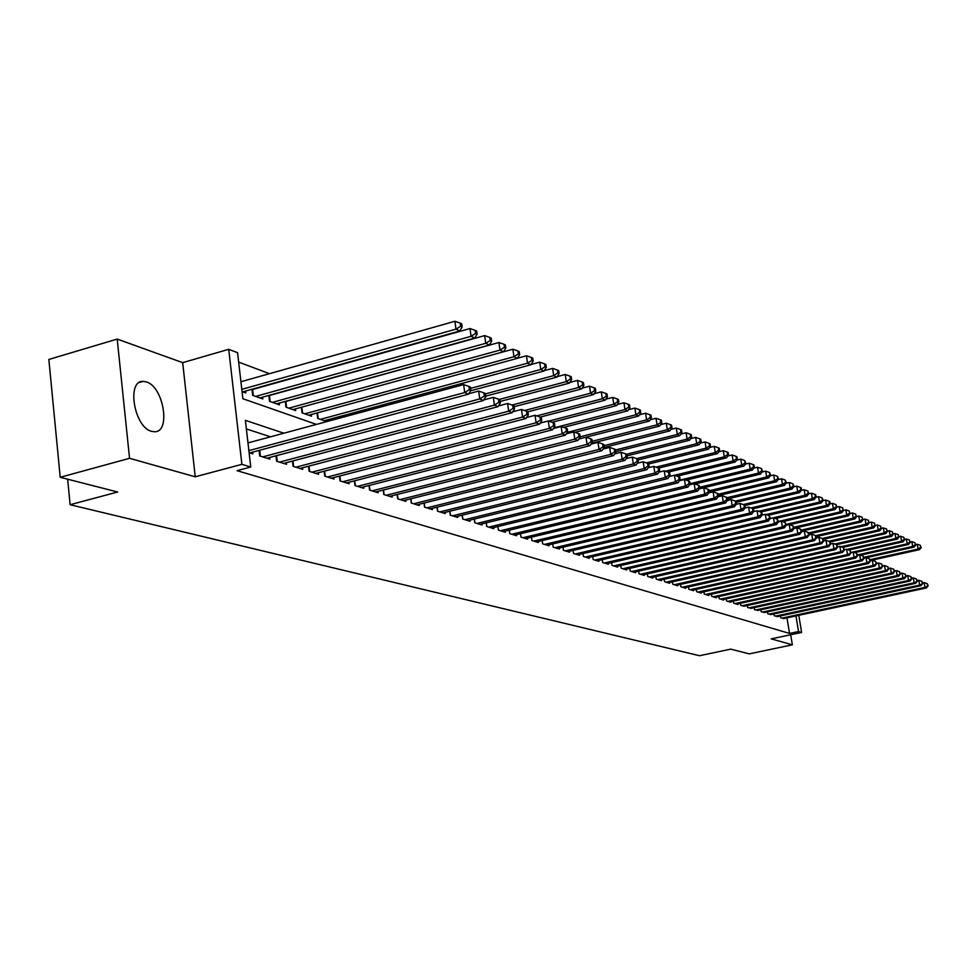 <?xml version="1.0" encoding="UTF-8"?>
<svg xmlns="http://www.w3.org/2000/svg" width="977" height="977" viewBox="0 0 977 977"><rect width="100%" height="100%" fill="white"/><g stroke="black" fill="none" stroke-linecap="round" stroke-linejoin="round"><path stroke-width="1.47" d="M146.33 381.909L143.155 381.384C126.289 380.273 134.167 427.364 151.569 431.333L154.488 431.761C171.17 432.506 163.599 386.562 146.33 381.909M798.771 615.327L801.628 632.449L771.232 638.873L792.359 644.82L749.2 653.869L730.735 649.131L699.508 655.726L70.124 504.718L117.619 492.005L60.22 477.289L48.85 359.451L117.203 339.08L129.55 458.311L195.229 476.788L241.893 464.344L228.716 349.314L237.57 352.697L242.882 398.726L316.426 424.409M195.229 476.788L182.687 362.65L117.203 339.08M182.687 362.65L228.716 349.314M286.432 380.029L285.785 379.784M269.505 373.678L238.657 362.101M792.359 644.82L790.686 634.769M60.22 477.289L129.55 458.311M780.379 615.925L780.684 617.794L784.384 618.404M773.979 613.91L774.285 615.803L778.046 616.426M767.47 611.858L767.788 613.788L771.598 614.423M760.863 609.77L761.181 611.736L765.064 612.384M754.146 607.657L754.476 609.648L758.408 610.307M747.32 605.508L747.649 607.535L751.655 608.195M740.395 603.31L740.725 605.374L744.792 606.058M733.336 601.087L733.678 603.188L737.916 604.507L737.818 603.871M726.167 598.828L726.509 600.965L730.833 602.308L730.723 601.661M718.889 596.52L719.231 598.706L723.615 600.061L723.517 599.414M711.476 594.187L711.83 596.397L716.288 597.79L716.178 597.118M703.928 591.806L704.295 594.065L708.826 595.469L708.716 594.798M696.271 589.375L696.625 591.683L701.242 593.112L701.132 592.428M688.467 586.908L688.834 589.253L693.523 590.719L693.414 590.01M680.529 584.405L680.896 586.798L685.671 588.276L685.561 587.556M672.445 581.852L672.823 584.283L677.684 585.797L677.574 585.064M664.226 579.251L664.604 581.73L669.55 583.269L669.44 582.524M655.848 576.601L656.239 579.129L661.282 580.704L661.16 579.935M647.324 573.902L647.714 576.491L652.856 578.079L652.734 577.309M638.64 571.154L639.043 573.792L644.27 575.416L644.148 574.623M629.799 568.358L630.214 571.044L635.526 572.705L635.404 571.899M620.798 565.512L621.213 568.248L626.623 569.933L626.501 569.115M611.614 562.605L612.042 565.402L617.562 567.124L617.44 566.281M602.272 559.638L602.687 562.496L608.317 564.254L608.195 563.387M592.734 556.621L593.161 559.54L598.901 561.323L598.779 560.444M583.013 553.544L583.452 556.524L589.302 558.343L589.168 557.452M573.108 550.405L573.56 553.446L579.52 555.302L579.385 554.386M563.008 547.193L563.46 550.307L569.542 552.2L569.408 551.272M552.701 543.933L553.153 547.12L559.357 549.037L559.223 548.085M542.186 540.599L542.65 543.847L548.976 545.813L548.842 544.848M531.451 537.191L531.928 540.525L538.388 542.528L538.242 541.527M520.509 533.711L520.985 537.118L527.58 539.17L527.433 538.156M509.322 530.169L509.811 533.65L516.54 535.738L516.393 534.7M498.429 530.108L497.928 526.53L498.404 530.108L505.28 532.245L505.133 531.17M486.253 522.829L486.754 526.493L493.776 528.667L493.629 527.58M474.346 519.056L474.859 522.793L482.027 525.015L481.881 523.904M462.182 515.184L462.695 519.019L470.022 521.291L469.876 520.143M449.75 511.227L450.275 515.16L457.761 517.48L457.602 516.308M437.037 507.185L437.574 511.203L445.231 513.584L445.06 512.388M424.042 503.045L424.58 507.173L432.408 509.603L432.249 508.37M410.743 498.82L411.293 503.045L419.304 505.536L419.133 504.279M397.15 494.484L397.712 498.832L405.895 501.372L405.736 500.077M383.228 490.051L383.802 494.509L392.18 497.11L392.009 495.779M368.988 485.508L369.575 490.088L378.148 492.75L377.977 491.382M354.407 480.855L355.005 485.557L363.786 488.292L363.603 486.888M339.471 476.092L340.081 480.928L349.07 483.713L348.899 482.284M324.181 471.207L324.791 476.178L334 479.035L333.829 477.558M308.5 466.2L309.123 471.305L318.563 474.248L318.38 472.721M292.441 461.071L293.063 466.322L302.748 469.326L302.565 467.763M275.966 455.807L276.601 461.205L286.53 464.295L286.334 462.683M259.064 450.397L259.711 455.966L269.896 459.129L269.701 457.468M254.765 388.907L254.105 388.663M242.064 391.606L245.789 392.925L245.569 391.056M251.956 389.273L252.664 395.355L262.837 398.958L262.63 397.15M268.834 395.429L269.53 401.339L279.459 404.844L279.251 403.098M285.308 401.413L285.992 407.165L295.665 410.596L295.457 408.887M308.744 415.225L517.37 358.351L513.951 356.715L512.876 349.229L301.368 407.275L302.04 412.856L311.48 416.19L311.284 414.529M317.036 412.966L317.708 418.4L326.77 421.612M326.904 421.575L326.721 420.049M332.522 420.049L332.339 418.522M283.88 433.202L245.386 420.354L250.759 467.018L237.02 470.67L789.55 633.438L786.961 617.855M270.507 436.829L246.363 428.915M249.111 452.669L252.835 453.829L252.64 452.119M67.645 479.194L70.124 504.718M801.628 632.449L798.551 631.533L795.95 615.925M789.55 633.438L798.551 631.533M250.759 467.018L241.893 464.344M248.866 450.617L464.722 392.559L468.52 394.171L249.807 452.888M247.987 442.911L463.623 384.596L464.722 392.559L469.375 389.628L470.89 390.275L470.45 387.087L468.936 386.44L469.375 389.628M468.936 386.44L463.623 384.596M468.52 394.171L470.89 390.275M242.76 391.85L459.801 330.959L455.99 329.139L454.916 321.274L240.928 381.751M460.619 326.257L462.133 326.99L461.706 323.839L460.191 323.106L460.619 326.257L455.99 329.139L241.807 389.359M462.133 326.99L459.801 330.959M454.916 321.274L460.191 323.106M262.703 456.894L479.768 398.934L483.456 400.497L266.941 458.213M468.801 393.707L478.669 391.056L479.768 398.934L484.348 396.027L485.813 396.662L485.386 393.511L483.908 392.876L484.348 396.027M483.908 392.876L478.669 391.056M483.456 400.497L485.813 396.662M279.52 462.109L494.411 405.125L498.014 406.652L283.648 463.391M483.835 399.886L493.324 397.358L494.411 405.125L498.917 402.268L500.358 402.878L499.919 399.776L498.49 399.153L498.917 402.268M498.49 399.153L493.324 397.358M498.014 406.652L500.358 402.878M295.909 467.201L508.675 411.17L512.18 412.66L299.939 468.459M498.478 405.907L507.588 403.489L508.675 411.17L513.12 408.337L514.525 408.936L514.085 405.87L512.681 405.26L513.12 408.337M512.681 405.26L507.588 403.489M512.18 412.66L514.525 408.936M311.895 472.172L522.573 417.057L525.992 418.498L315.827 473.393M512.742 411.769L521.498 409.473L522.573 417.057L526.957 414.248L528.325 414.834L527.885 411.805L526.518 411.219L526.957 414.248M526.518 411.219L521.498 409.473M525.992 418.498L528.325 414.834M259.882 397.92L474.761 338.079L471.061 336.308L469.974 328.541L251.993 389.652M475.616 333.462L477.094 334.171L476.654 331.069L475.176 330.348L475.616 333.462L471.061 336.308L255.644 396.418M477.094 334.171L474.761 338.079M469.974 328.541L475.176 330.348M276.576 403.831L489.343 345.015L485.728 343.293L484.653 335.612L268.87 395.673M490.222 340.472L491.663 341.168L491.223 338.103L489.782 337.407L490.222 340.472L485.728 343.293L272.449 402.365M491.663 341.168L489.343 345.015M484.653 335.612L489.782 337.407M292.856 409.595L503.534 351.769L500.016 350.096L498.942 342.512L285.321 401.547M504.45 347.311L505.842 347.983L505.414 344.954L504.01 344.27L504.45 347.311L500.016 350.096L288.826 408.166M505.842 347.983L503.534 351.769M498.942 342.512L504.01 344.27M518.311 353.967L519.679 354.627L519.251 351.635L517.883 350.975L518.311 353.967L513.951 356.715L304.812 413.833M519.679 354.627L517.37 358.351M512.876 349.229L517.883 350.975M327.49 477.02L536.129 422.785L539.463 424.201L331.337 478.205M526.64 417.497L535.042 415.298L536.129 422.785L540.44 420.025L541.771 420.586L541.343 417.594L540.012 417.02L540.44 420.025M540.012 417.02L535.042 415.298M539.463 424.201L541.771 420.586M324.242 420.721L530.865 364.775L527.531 363.175L526.456 355.775L517.444 358.229M531.83 360.452L533.161 361.099L532.734 358.144L531.39 357.497L531.83 360.452L527.531 363.175L320.407 419.353M533.161 361.099L530.865 364.775M526.456 355.775L531.39 357.497M342.719 481.746L549.33 428.378L552.591 429.758L346.456 482.907M540.183 423.078L548.256 420.977L549.33 428.378L553.593 425.642L554.887 426.192L554.46 423.236L553.165 422.687L553.593 425.642M553.165 422.687L548.256 420.977M552.591 429.758L554.887 426.192M470.572 390.788L544.018 371.028L540.769 369.477L539.695 362.162L531.024 364.519M545.007 366.79L546.302 367.413L545.874 364.494L544.58 363.859L545.007 366.79L540.769 369.477L470.621 388.382M546.302 367.413L544.018 371.028M539.695 362.162L544.58 363.859M357.57 486.363L562.215 433.837L565.39 435.18L361.234 487.499M553.385 428.524L561.14 426.522L562.215 433.837L566.416 431.126L567.686 431.663L567.258 428.744L565.988 428.207L566.416 431.126M565.988 428.207L561.14 426.522M565.39 435.18L567.686 431.663M485.752 396.137L556.853 377.134L553.678 375.62L552.616 368.39L544.262 370.637M557.855 372.958L559.125 373.568L558.697 370.686L557.44 370.075L557.855 372.958L553.678 375.62L485.435 393.89M559.125 373.568L556.853 377.134M552.616 368.39L557.44 370.075M372.09 490.869L574.794 439.149L577.883 440.468L375.656 491.981M566.269 433.837L573.719 431.919L574.794 439.149L578.934 436.475L580.167 437L579.74 434.118L578.506 433.593L578.934 436.475M578.506 433.593L573.719 431.919M577.883 440.468L580.167 437M500.163 401.474L569.383 383.094L566.281 381.616L565.219 374.472L557.183 376.621M570.409 378.991L571.643 379.577L571.215 376.731L569.982 376.133L570.409 378.991L566.281 381.616L499.198 399.459M571.643 379.577L569.383 383.094M565.219 374.472L569.982 376.133M386.257 495.266L587.055 444.34L590.071 445.622L389.75 496.353M578.836 439.027L649.241 421.087L646.603 419.841L580.13 436.804M591.146 441.702L587.055 444.34L585.992 437.195L590.719 438.844L591.146 441.702L592.343 442.215L591.915 439.357L590.719 438.844M590.071 445.622L592.343 442.215M400.106 499.577L599.023 449.408L601.979 450.666L403.525 500.627M591.097 444.095L597.973 442.349L599.023 449.408L603.065 446.794L604.238 447.295L603.81 444.474L602.638 443.973L603.065 446.794M602.638 443.973L597.973 442.349M601.979 450.666L604.238 447.295M413.65 503.778L610.723 454.366L613.605 455.587L416.984 504.816M603.065 449.041L609.66 447.381L610.723 454.366L614.704 451.777L615.852 452.266L615.425 449.481L614.277 448.98L614.704 451.777M614.277 448.98L609.66 447.381M613.605 455.587L615.852 452.266M426.876 507.881L622.141 459.202L624.95 460.387L430.136 508.895M614.753 453.878L621.091 452.29L622.141 459.202L626.074 456.638L627.197 457.114L626.77 454.354L625.646 453.878L626.074 456.638M625.646 453.878L621.091 452.29M624.95 460.387L627.197 457.114M439.809 511.911L633.304 463.916L636.051 465.089L443.008 512.901M626.172 458.604L632.253 457.089L633.304 463.916L637.175 461.388L638.274 461.852L637.859 459.129L636.76 458.653L637.175 461.388M636.76 458.653L632.253 457.089M636.051 465.089L638.274 461.852M452.473 515.832L644.209 468.533L646.896 469.668L455.587 516.809M637.334 463.232L643.159 461.779L644.209 468.533L648.032 466.029L649.107 466.481L648.691 463.794L647.617 463.33L648.032 466.029M647.617 463.33L643.159 461.779M646.896 469.668L649.107 466.481M464.844 519.679L654.859 473.051L657.497 474.163L467.898 520.631M648.227 467.751L653.821 466.371L654.859 473.051L658.645 470.572L659.695 471.012L659.28 468.349L658.229 467.898L658.645 470.572M658.229 467.898L653.821 466.371M657.497 474.163L659.695 471.012M476.959 523.44L665.288 477.46L667.853 478.547L479.951 524.368M658.889 472.16L664.25 470.853L665.288 477.46L669.025 475.005L670.051 475.445L669.636 472.807L668.61 472.355L669.025 475.005M668.61 472.355L664.25 470.853M667.853 478.547L670.051 475.445M488.818 527.128L675.486 481.771L677.989 482.833L491.736 528.032M669.306 476.495L674.448 475.237L675.486 481.771L679.174 479.341L680.175 479.768L679.76 477.155L678.759 476.727L679.174 479.341M678.759 476.727L674.448 475.237M677.989 482.833L680.175 479.768M500.419 530.731L685.451 485.996L687.906 487.034L503.289 531.622M679.491 480.721L684.425 479.524L685.451 485.996L689.09 483.591L690.08 484.006L689.664 481.417L688.687 481.002L689.09 483.591M688.687 481.002L684.425 479.524M687.906 487.034L690.08 484.006M511.789 534.26L695.209 490.124L697.615 491.138L514.586 535.14M689.469 484.861L694.195 483.725L695.209 490.124L698.811 487.743L699.764 488.158L699.361 485.593L698.396 485.178L698.811 487.743M698.396 485.178L694.195 483.725M697.615 491.138L699.764 488.158M522.915 537.716L704.759 494.167L707.116 495.168L525.663 538.571M699.214 488.915L703.745 487.828L704.759 494.167L708.313 491.81L709.253 492.213L708.85 489.672L707.91 489.269L708.313 491.81M707.91 489.269L703.745 487.828M707.116 495.168L709.253 492.213M514.207 406.701L581.608 388.919L578.579 387.478L577.529 380.407L569.786 382.459M582.646 384.865L583.855 385.451L583.44 382.63L582.231 382.044L582.646 384.865L578.579 387.478L512.07 405.052M583.855 385.451L581.608 388.919M577.529 380.407L582.231 382.044M527.885 411.818L593.54 394.598L590.584 393.181L589.534 386.196L582.097 388.162M594.602 390.605L595.787 391.179L595.359 388.382L594.187 387.82L594.602 390.605L590.584 393.181L524.551 410.535M595.787 391.179L593.54 394.598M589.534 386.196L594.187 387.82M540.183 417.094L605.203 400.143L602.32 398.763L601.27 391.862L594.101 393.743M606.277 396.222L607.425 396.772L607.01 394.012L605.862 393.45L606.277 396.222L602.32 398.763L536.739 415.884M607.425 396.772L605.203 400.143M601.27 391.862L605.862 393.45M552.042 422.296L616.597 405.565L613.776 404.222L612.726 397.383L605.838 399.19M617.684 401.694L618.807 402.231L618.392 399.508L617.269 398.958L617.684 401.694L613.776 404.222L548.659 421.124M618.807 402.231L616.597 405.565M612.726 397.383L617.269 398.958M563.619 427.376L627.722 410.853L624.962 409.546L623.924 402.78L617.293 404.502M628.822 407.043L629.921 407.58L629.506 404.881L628.406 404.344L628.822 407.043L624.962 409.546L553.776 427.914M629.921 407.58L627.722 410.853M623.924 402.78L628.406 404.344M574.94 432.347L638.604 416.031L635.905 414.749L634.879 408.068L628.492 409.717M639.715 412.282L640.79 412.795L640.375 410.12L639.3 409.607L639.715 412.282L635.905 414.749L567.222 432.384M640.79 412.795L638.604 416.031M634.879 408.068L639.3 409.607M650.364 417.399L651.415 417.9L651.012 415.262L649.949 414.749L650.364 417.399L646.603 419.841L645.577 413.222L639.434 414.798M651.415 417.9L649.241 421.087M645.577 413.222L649.949 414.749M591.635 443.289L659.634 426.045L657.057 424.812L656.043 418.278L650.132 419.78M660.782 422.394L661.808 422.894L661.405 420.281L660.367 419.78L660.782 422.394L657.057 424.812L592.209 441.286M661.808 422.894L659.634 426.045M656.043 418.278L660.367 419.78M604.14 447.454L669.819 430.881L667.291 429.685L666.277 423.212L660.599 424.653M670.967 427.291L671.968 427.767L671.565 425.19L670.552 424.702L670.967 427.291L667.291 429.685L603.994 445.671M671.968 427.767L669.819 430.881M666.277 423.212L670.552 424.702M615.766 451.692L679.772 435.62L677.305 434.447L676.292 428.036L670.833 429.416M680.932 432.078L681.922 432.542L681.506 429.99L680.529 429.514L680.932 432.078L677.305 434.447L615.498 449.982M681.922 432.542L679.772 435.62M676.292 428.036L680.529 429.514M627.002 455.868L689.518 440.261L687.1 439.1L686.086 432.762L680.847 434.081M690.678 436.756L691.643 437.22L691.24 434.692L690.275 434.228L690.678 436.756L687.1 439.1L626.526 454.256M691.643 437.22L689.518 440.261M686.086 432.762L690.275 434.228M637.981 459.972L699.056 444.791L696.686 443.668L695.685 437.391L690.641 438.649M700.228 441.348L701.168 441.799L700.765 439.284L699.825 438.832L700.228 441.348L696.686 443.668L636.625 458.616M701.168 441.799L699.056 444.791M695.685 437.391L699.825 438.832M533.821 541.111L714.102 498.123L716.41 499.1L536.507 541.942M708.765 492.884L713.1 491.846L714.102 498.123L717.619 495.791L718.547 496.182L718.144 493.678L717.216 493.275L717.619 495.791M717.216 493.275L713.1 491.846M716.41 499.1L718.547 496.182M544.507 544.421L723.261 501.995L725.52 502.96L547.144 545.251M718.107 496.78L722.259 495.791L723.261 501.995L726.741 499.687L727.633 500.077L727.242 497.586L726.338 497.208L726.741 499.687M726.338 497.208L722.259 495.791M725.52 502.96L727.633 500.077M554.973 547.682L732.225 505.793L734.435 506.733L557.562 548.476M727.267 500.578L731.223 499.638L732.225 505.793L735.669 503.509L736.548 503.876L736.145 501.421L735.266 501.042L735.669 503.509M735.266 501.042L731.223 499.638M734.435 506.733L736.548 503.876M565.243 550.869L741.006 509.505L743.179 510.434L567.771 551.651M736.218 504.315L740.016 503.424L741.006 509.505L744.413 507.246L745.268 507.613L744.877 505.182L744.01 504.804L744.413 507.246M744.01 504.804L740.016 503.424M743.179 510.434L745.268 507.613M648.716 463.99L708.386 449.237L706.078 448.138L705.076 441.922L700.228 443.131M709.571 445.83L710.499 446.281L710.096 443.79L709.18 443.35L709.571 445.83L706.078 448.138L646.408 462.903M710.499 446.281L708.386 449.237M705.076 441.922L709.18 443.35M658.657 468.081L717.533 453.584L715.262 452.51L714.272 446.355L709.62 447.503M718.73 450.226L719.634 450.666L719.231 448.211L718.327 447.771L718.73 450.226L715.262 452.51L655.982 467.116M719.634 450.666L717.533 453.584M714.272 446.355L718.327 447.771M668.048 472.172L726.497 457.847L724.275 456.796L723.285 450.702L718.816 451.801M727.694 454.537L728.573 454.964L728.183 452.522L727.291 452.095L727.694 454.537L724.275 456.796L665.374 471.244M728.573 454.964L726.497 457.847M723.285 450.702L727.291 452.095M677.195 476.19L735.266 462.023L733.092 460.985L732.103 454.952L727.816 456.003M736.475 458.75L737.342 459.166L736.951 456.76L736.084 456.344L736.475 458.75L733.092 460.985L674.582 475.274M737.342 459.166L735.266 462.023M732.103 454.952L736.084 456.344M575.306 553.996L749.615 513.157L751.74 514.049L577.786 554.765M744.999 507.979L748.626 507.124L749.615 513.157L752.974 510.91L753.817 511.264L753.426 508.858L752.583 508.492L752.974 510.91M752.583 508.492L748.626 507.124M751.74 514.049L753.817 511.264M686.172 480.122L743.863 466.114L741.738 465.101L740.749 459.129L736.646 460.13M745.085 462.89L745.927 463.293L744.694 460.497L745.085 462.89L741.738 465.101L679.919 480.134M745.927 463.293L743.863 466.114M740.749 459.129L744.694 460.497M585.174 557.061L758.042 516.723L760.13 517.602L587.604 557.818M753.609 511.557L757.065 510.751L758.042 516.723L761.376 514.5L762.207 514.855L761.804 512.461L760.973 512.107L761.376 514.5M760.973 512.107L757.065 510.751M760.13 517.602L762.207 514.855M694.965 483.994L752.302 470.132L750.202 469.131L749.225 463.22L745.292 464.173M753.511 466.933L754.354 467.336L753.963 464.979L753.12 464.576L753.511 466.933L750.202 469.131L690.031 483.7M754.354 467.336L752.302 470.132M749.225 463.22L753.12 464.576M594.846 560.065L766.31 520.216L768.349 521.083L597.24 560.81M762.036 515.074L765.333 514.305L766.31 520.216L769.595 518.018L770.413 518.36L769.204 515.648L769.595 518.018M769.204 515.648L765.333 514.305M768.349 521.083L770.413 518.36M699.3 488.805L760.558 474.065L758.506 473.088L757.541 467.226L753.768 468.142M761.791 470.914L762.61 471.305L761.401 468.569L761.791 470.914L758.506 473.088L699.63 487.279M762.61 471.305L760.558 474.065M757.541 467.226L761.401 468.569M604.336 563.008L774.419 523.648L776.422 524.502L606.68 563.741M770.291 518.518L773.442 517.786L774.419 523.648L777.668 521.462L778.461 521.803L777.277 519.129L777.668 521.462M777.277 519.129L773.442 517.786M776.422 524.502L778.461 521.803M709.253 492.152L768.667 477.912L766.652 476.959L765.687 471.158L762.072 472.025M769.888 474.798L770.694 475.188L769.51 472.477L769.888 474.798L766.652 476.959L709.033 490.784M770.694 475.188L768.667 477.912M765.687 471.158L769.51 472.477M613.654 565.903L782.357 527.018L784.323 527.849L615.962 566.623M778.388 521.901L781.392 521.205L782.357 527.018L785.581 524.844L786.363 525.186L785.19 522.524L785.581 524.844M785.19 522.524L781.392 521.205M784.323 527.849L786.363 525.186L789.196 524.564L790.161 530.316L792.078 531.134L625.06 569.444M718.449 495.583L776.605 481.698L774.639 480.757L773.674 475.005L770.206 475.836M777.839 478.62L778.632 478.999L777.46 476.324L777.839 478.62L774.639 480.757L718.229 494.24M778.632 478.999L776.605 481.698M773.674 475.005L777.46 476.324M622.801 568.748L790.161 530.316L793.336 528.166L794.106 528.496L792.958 525.87L793.336 528.166M792.958 525.87L789.196 524.564M792.078 531.134L794.106 528.496L796.841 527.849L797.806 533.552L799.687 534.346L633.988 572.217M727.462 498.942L784.409 485.41L782.467 484.482L781.515 478.791L778.193 479.585M785.642 482.369L786.412 482.736L785.264 480.086L785.642 482.369L782.467 484.482L727.242 497.623M786.412 482.736L784.409 485.41M781.515 478.791L785.264 480.086M631.765 571.533L797.806 533.552L801.702 531.744L800.566 529.143L800.957 531.427M800.566 529.143L796.841 527.849M799.687 534.346L801.702 531.744M736.279 502.251L792.054 489.05L790.149 488.146L789.208 482.491L786.033 483.249M793.287 486.045L794.045 486.412L792.909 483.786L793.287 486.045L790.149 488.146L735.425 501.116M794.045 486.412L792.054 489.05M789.208 482.491L792.909 483.786M640.57 574.268L805.304 536.727L807.149 537.509L642.756 574.94M801.69 531.683L804.352 531.073L805.304 536.727L809.164 534.932L808.04 532.355L808.419 534.614M808.04 532.355L804.352 531.073M807.149 537.509L809.164 534.932M744.926 505.5L799.552 492.616L797.696 491.724L796.743 486.131L793.715 486.851M800.798 489.648L801.543 490.002L801.164 487.767L800.419 487.413L800.798 489.648L797.696 491.724L743.314 504.572M801.543 490.002L799.552 492.616M796.743 486.131L800.419 487.413M649.216 576.955L812.656 539.841L814.476 540.611L651.354 577.615M809.139 534.834L811.716 534.248L812.656 539.841L816.479 538.058L815.368 535.518L815.746 537.753M815.368 535.518L811.716 534.248M814.476 540.611L816.479 538.058M753.169 508.748L806.917 496.121L805.097 495.254L804.156 489.709L801.25 490.393M808.162 493.19L808.895 493.532L807.796 490.967L808.162 493.19L805.097 495.254L751.044 507.955M808.895 493.532L806.917 496.121M804.156 489.709L807.796 490.967M657.716 579.593L819.886 542.894L821.669 543.652L659.817 580.24M816.454 537.924L818.946 537.35L819.886 542.894L823.648 541.136L822.561 538.608L822.939 540.831M822.561 538.608L818.946 537.35M821.669 543.652L823.648 541.136M760.802 512.046L814.146 499.565L812.351 498.71L811.423 493.214L808.651 493.861M815.404 496.658L816.113 497L815.746 494.814L815.026 494.46L815.404 496.658L812.351 498.71L758.628 511.289M816.113 497L814.146 499.565M811.423 493.214L815.026 494.46M666.058 582.182L826.982 545.899L828.728 546.644L668.121 582.829M823.623 540.953L826.041 540.403L826.982 545.899L830.706 544.14L829.62 541.649L829.998 543.847M829.62 541.649L826.041 540.403M828.728 546.644L830.706 544.14M768.203 515.306L821.242 502.935L819.483 502.093L818.555 496.646L815.917 497.269M822.5 500.065L823.208 500.407L822.121 497.891L822.5 500.065L819.483 502.093L766.078 514.561M823.208 500.407L821.242 502.935M818.555 496.646L822.121 497.891M674.252 584.722L833.943 548.842L835.665 549.575L676.267 585.357M830.658 543.933L833.002 543.395L833.943 548.842L837.619 547.108L836.556 544.629L836.935 546.815M836.556 544.629L833.002 543.395M835.665 549.575L837.619 547.108M775.482 518.506L828.215 506.257L826.481 505.427L825.565 500.029L823.037 500.615M829.473 503.424L830.157 503.753L829.791 501.592L829.094 501.262L829.473 503.424L826.481 505.427L770.316 518.494M830.157 503.753L828.215 506.257M825.565 500.029L829.094 501.262M682.3 587.226L840.782 551.736L842.467 552.457L684.291 587.849M837.582 546.851L839.841 546.338L840.782 551.736L844.421 550.014L843.371 547.56L843.737 549.721M843.371 547.56L839.841 546.338M842.467 552.457L844.421 550.014M782.638 521.645L835.066 509.505L833.357 508.699L832.441 503.35L830.047 503.9M836.312 506.709L836.996 507.026L835.946 504.572L836.312 506.709L833.357 508.699L778.4 521.437M836.996 507.026L835.066 509.505M832.441 503.35L835.946 504.572M690.202 589.681L847.499 554.582L849.147 555.29L692.156 590.291M844.372 549.721L846.571 549.233L847.499 554.582L851.089 552.86L850.063 550.442L850.43 552.579M850.063 550.442L846.571 549.233M849.147 555.29L851.089 552.86M789.672 524.722L841.783 512.705L840.11 511.911L839.194 506.611L836.91 507.136M843.041 509.933L842.675 507.808L843.041 509.933L840.11 511.911L786.229 524.356M843.713 510.25L841.783 512.705M839.194 506.611L842.675 507.808M697.981 592.099L854.093 557.378L855.718 558.062L699.898 592.697M851.04 552.542L853.165 552.066L854.093 557.378L857.647 555.669L856.634 553.263L857 555.388M856.634 553.263L853.165 552.066M855.718 558.062L857.647 555.669M794.081 528.337L848.39 515.856L846.754 515.074L845.838 509.811L843.664 510.312M849.648 513.108L849.282 511.008L849.648 513.108L846.754 515.074L793.898 527.226M801.604 531.146L854.875 518.934L853.263 518.176L852.359 512.949L850.295 513.426L848.39 515.856M845.838 509.811L849.282 511.008M705.614 594.468L860.566 560.114L862.178 560.798L707.507 595.066M857.586 555.315L859.65 554.851L860.566 560.114L864.083 558.429L863.082 556.047L863.448 558.148M863.082 556.047L859.65 554.851M862.178 560.798L864.083 558.429M856.133 516.222L855.779 514.134L856.133 516.222L853.263 518.176L801.421 530.059M808.98 533.906L861.25 521.974L859.675 521.217L858.771 516.039L856.78 516.503L854.875 518.934M852.359 512.949L855.779 514.134M713.125 596.813L866.941 562.813L868.516 563.485L714.993 597.387M864.022 558.038L866.025 557.598L866.941 562.813L870.422 561.128L869.42 558.771L869.786 560.859M869.42 558.771L866.025 557.598M868.516 563.485L870.422 561.128M862.52 519.288L862.154 517.224L862.52 519.288L859.675 521.217L808.809 532.844M863.143 519.593L861.25 521.974M858.771 516.039L862.154 517.224M720.513 599.096L873.194 565.463L874.745 566.123L722.345 599.67M870.348 560.713L872.29 560.285L873.194 565.463L876.638 563.79L875.661 561.457L876.027 563.521M875.661 561.457L872.29 560.285M874.745 566.123L876.638 563.79M816.235 536.629L867.527 524.954L865.964 524.209L865.072 519.08L863.131 519.52M868.785 522.304L868.419 520.252L868.785 522.304L865.964 524.209L815.71 535.665M869.408 522.597L867.527 524.954M865.072 519.08L868.419 520.252M727.78 601.356L879.349 568.064L880.863 568.712L729.575 601.917M876.564 563.35L878.445 562.935L879.349 568.064L882.756 566.404L881.779 564.095L882.146 566.147M881.779 564.095L878.445 562.935M880.863 568.712L882.756 566.404M823.342 539.304L873.682 527.885L872.156 527.165L871.264 522.072L869.383 522.5M874.94 525.26L874.586 523.22L874.94 525.26L872.156 527.165L822.219 538.486M875.551 525.553L873.682 527.885M871.264 522.072L874.586 523.22M734.924 603.578L885.394 570.629L886.884 571.264L736.682 604.128M882.671 565.939L884.49 565.536L885.394 570.629L888.765 568.98L887.812 566.684L888.166 568.724M887.812 566.684L884.49 565.536M886.884 571.264L888.765 568.98M830.303 541.942L879.74 530.767L878.238 530.059L877.346 525.003L875.526 525.418M881.01 528.166L880.643 526.151L881.01 528.166L878.238 530.059L828.581 541.282M881.608 528.459L879.74 530.767M877.346 525.003L880.643 526.151M741.946 605.752L891.342 573.145L892.807 573.768L743.68 606.302M888.679 568.48L890.45 568.089L891.342 573.145L894.676 571.508L893.735 569.237L894.089 571.252M893.735 569.237L890.45 568.089M892.807 573.768L894.676 571.508M836.63 544.665L885.699 533.601L884.222 532.905L883.33 527.898L881.572 528.288M886.957 531.036L886.603 529.033L886.957 531.036L884.222 532.905L834.834 544.03M887.556 531.317L885.699 533.601M883.33 527.898L886.603 529.033M748.858 607.902L897.179 575.612L898.632 576.235L750.568 608.439M894.578 570.983L896.3 570.605L897.179 575.612L900.489 573.987L899.548 571.74L899.915 573.743M899.548 571.74L896.3 570.605M898.632 576.235L900.489 573.987M842.76 547.352L891.561 536.397L890.108 535.701L889.217 530.731L887.519 531.122M892.819 533.845L892.465 531.854L892.819 533.845L890.108 535.701L840.989 546.741M893.393 534.126L891.561 536.397M889.217 530.731L892.465 531.854M755.661 610.014L902.931 578.054L904.36 578.653L757.334 610.54M900.391 573.45L902.052 573.084L902.931 578.054L906.204 576.43L905.276 574.207L905.63 576.186M905.276 574.207L902.052 573.084M904.36 578.653L906.204 576.43M848.781 550.002L897.326 539.133L895.885 538.449L895.017 533.527L893.357 533.894M898.584 536.617L898.229 534.639L898.584 536.617L895.885 538.449L847.047 549.392M899.145 536.886L897.326 539.133M895.017 533.527L898.229 534.639M762.341 612.09L908.586 580.448L909.99 581.034L764.002 612.603M906.094 575.868L907.706 575.514L908.586 580.448L911.822 578.836L910.918 576.625L911.26 578.604M910.918 576.625L907.706 575.514M909.99 581.034L911.822 578.836M854.716 552.603L902.992 541.832L901.576 541.16L900.709 536.275L899.109 536.629M904.25 539.328L903.896 537.374L904.25 539.328L901.576 541.16L851.016 552.457M904.812 539.609L902.992 541.832M900.709 536.275L903.896 537.374M768.936 614.142L914.154 582.793L915.534 583.379L770.56 614.643M911.712 578.25L913.275 577.908L914.154 582.793L917.354 581.205L916.45 579.007L916.805 580.973M916.45 579.007L913.275 577.908M915.534 583.379L917.354 581.205M860.554 555.168L908.561 544.482L907.181 543.823L906.314 538.974L904.763 539.316M909.819 542.015L909.477 540.073L909.819 542.015L907.181 543.823L857.513 554.887M910.381 542.272L908.561 544.482M906.314 538.974L909.477 540.073M775.408 616.157L919.626 585.113L920.981 585.687L777.02 616.658M917.244 580.594L918.759 580.265L919.626 585.113L922.801 583.525L921.909 581.364L922.251 583.293M921.909 581.364L918.759 580.265M920.981 585.687L922.801 583.525M866.294 557.696L914.057 547.096L912.689 546.448L911.822 541.637L910.32 541.966M915.302 544.653L914.961 542.723L915.302 544.653L912.689 546.448L863.888 557.281M915.852 544.91L914.057 547.096M911.822 541.637L914.961 542.723M781.795 618.136L925.011 587.397L926.343 587.959L783.371 618.624M922.679 582.903L924.144 582.585L925.011 587.397L928.15 585.821L927.271 583.672L927.613 585.589M927.271 583.672L924.144 582.585M926.343 587.959L928.15 585.821M870.312 560.529L919.455 549.66L918.111 549.025L917.244 544.25L915.791 544.568M920.713 547.242L920.358 545.325L920.713 547.242L918.111 549.025L870.153 559.638M921.238 547.499L919.455 549.66M917.244 544.25L920.358 545.325M260.395 456.174L259.711 450.226M277.236 461.4L276.552 455.648M293.637 466.505L292.978 460.924M309.648 471.476L309.001 466.078M252.628 389.505L253.348 395.6M269.457 395.538L270.165 401.559M285.858 401.413L286.566 407.372M301.856 407.153L302.565 413.039M325.268 476.324L324.62 471.097M317.476 412.844L318.184 418.571M340.509 481.063L339.874 475.994M332.73 418.412L332.925 419.939M355.384 485.679L354.773 480.769M369.917 490.198L369.318 485.422M384.108 494.606L383.521 489.978M397.981 498.905L397.395 494.423M411.525 503.118L410.963 498.758M424.775 507.234L424.226 502.996M437.733 511.264L437.183 507.148M450.409 515.197L449.872 511.191M462.805 519.043L462.268 515.16M474.932 522.817L474.407 519.031M486.802 526.505L486.29 522.829M143.155 381.384L139.406 382.459"/></g></svg>
